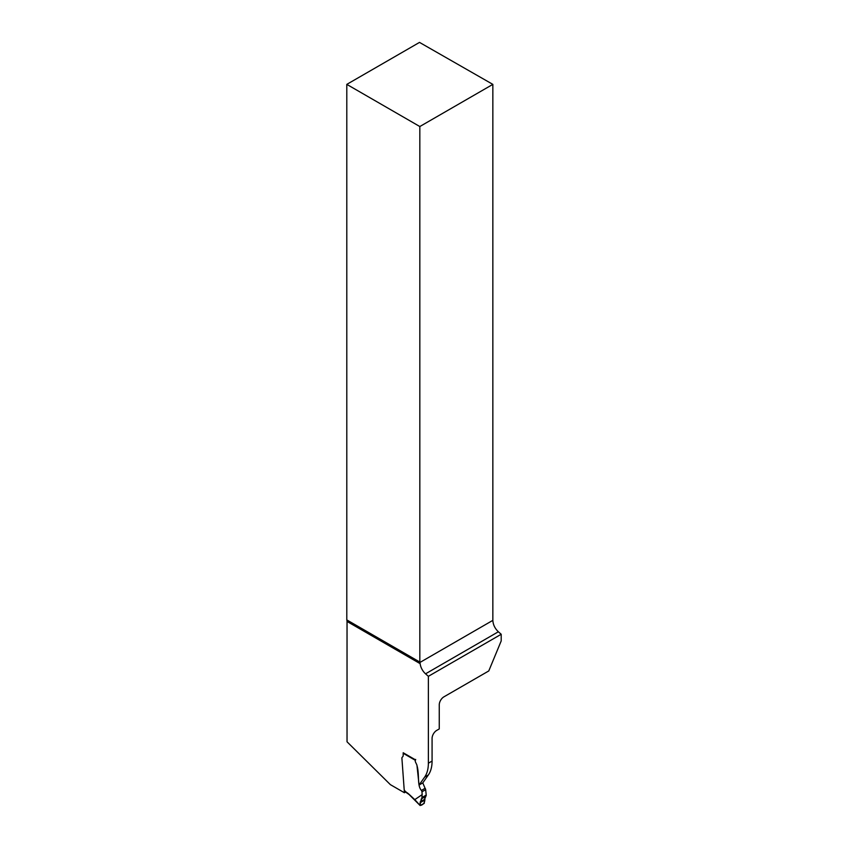 <?xml version="1.0" encoding="UTF-8"?>
<svg xmlns="http://www.w3.org/2000/svg" width="848" height="848" viewBox="0 0 848 848"><rect width="100%" height="100%" fill="white"/><g stroke="black" fill="none" stroke-linecap="round" stroke-linejoin="round"><path stroke-width="1.27" d="M488.777 670.948L443.875 696.865A6.551 3.784 120 0 0 439.253 704.889L439.253 728.941L436.699 730.414A6.551 3.784 120 0 0 432.077 738.428L432.077 761.069L428.367 763.211L428.367 676.322L501.2 634.272L501.2 640.94L488.777 670.948M346.8 619.909L346.8 84.376L419.824 126.532L419.824 662.065L346.8 619.909A6.551 3.784 -60 0 1 347.033 621.446L347.033 741.799L390.377 784.644L404.411 792.742L405.609 792.053M419.824 126.532L492.847 84.376L419.506 42.4L346.8 84.376M492.847 84.376L492.847 620.354C493.08 624.658 494.914 628.474 498.359 631.771L501.2 634.272M428.367 676.322L425.548 673.821A10.473 6.053 60 0 1 420.131 663.645L419.93 662.458A6.551 3.784 120 0 0 419.824 662.065M432.077 761.069A39.284 22.673 -120 0 1 428.357 774.955L422.781 782.895L419.071 785.025L424.647 777.097A39.284 22.673 -120 0 0 428.367 763.211M404.411 792.742L401.91 758.303A2.162 1.251 60 0 1 402.079 757.423L402.8 756.628A2.947 1.696 -120 0 0 403.182 755.462A2.947 1.696 60 0 1 402.8 756.628L402.079 757.423A2.162 1.251 60 0 0 401.91 758.303L404.157 789.255A2.162 1.251 60 0 0 404.591 790.59L406.266 792.212A13.748 7.939 60 0 1 409.107 794.343L414.789 799.632L422.166 794.618L421.965 791.799A1.632 0.943 -120 0 0 421.392 790.431C416.866 785.163 419.696 774.955 416.972 765.521L419.071 785.025M415.234 760.243L403.182 753.278L403.182 755.462L403.182 752.748L415.234 759.702L415.234 760.773L415.69 759.437M415.658 762.394A2.618 1.516 60 0 1 415.234 760.773A2.618 1.516 60 0 0 415.658 762.394L416.771 764.726L415.658 762.394M416.834 764.896L416.834 764.896A3.604 2.078 60 0 1 416.972 765.521A3.604 2.078 -120 0 0 416.834 764.896M415.032 799.865L420.12 805.526L424.254 803.363L424.541 799.399L426.247 795.35L421.838 798.519L422.166 794.618M420.036 805.218L421.255 798.964L425.357 796.601M422.781 782.895L425.092 788.29A1.632 0.943 60 0 1 425.664 789.668L426.247 795.35L422.209 797.671M422.209 797.396L426.215 795.085M420.163 802.727L421.838 798.519C424.18 797.427 427.021 794.83 424.7 797.798C425.155 800.13 424.7 802.166 423.311 803.904C420.746 806.077 419.696 805.685 420.163 802.727L424.583 800.173M405.768 791.926L405.174 791.587L405.768 791.926M498.359 631.771L425.548 673.821M419.93 662.458L492.847 620.354M428.357 774.955L424.647 777.097M347.033 621.446L420.131 663.645M421.392 790.431L425.092 788.29M421.965 791.799L425.664 789.668M420.205 801.901L424.541 799.399M420.12 805.526L409.128 794.555L405.376 791.926M425.94 796.155L421.848 798.519"/></g></svg>
